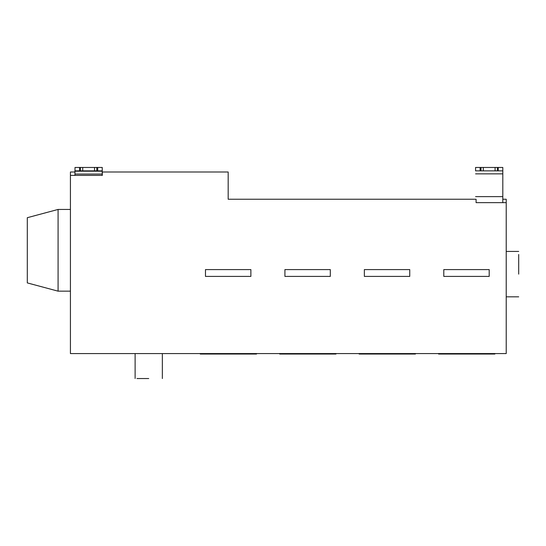 <?xml version="1.0" encoding="UTF-8"?>
<svg xmlns="http://www.w3.org/2000/svg" width="546" height="546" viewBox="0 0 546 546"><rect width="100%" height="100%" fill="white"/><g stroke="black" fill="none" stroke-linecap="round" stroke-linejoin="round"><path stroke-width="0.82" d="M518.7 274.133L518.7 254.477L518.7 274.133M502.811 199.235L506.217 199.235L506.217 202.641L476.085 202.641L476.085 199.235L228.173 199.235L228.173 171.997L102.314 171.997L102.314 175.403L101.46 175.403M205.473 269.594L250.873 269.594L250.873 276.406L205.473 276.406L205.473 269.594M284.916 269.594L330.31 269.594L330.31 276.406L284.916 276.406L284.916 269.594M364.359 269.594L409.753 269.594L409.753 276.406L364.359 276.406L364.359 269.594M443.796 269.594L489.196 269.594L489.196 276.406L443.796 276.406L443.796 269.594M498.273 167.458L502.811 167.458L502.811 170.864L498.273 170.864L498.273 167.458L497.365 167.458L497.365 170.864L483.292 170.864L483.292 167.458L497.365 167.458M498.273 170.864L497.365 170.864M495.092 167.458L495.092 170.864M483.292 170.864L481.026 170.864L481.026 167.458L483.292 167.458M481.026 170.864L475.573 170.864L475.573 167.458L480.118 167.458L480.118 170.864M481.026 167.458L480.118 167.458M502.811 202.641L502.811 170.864M475.573 170.864L475.573 167.458M438.581 353.576L438.581 354.033L494.867 354.033L494.867 353.576M200.252 353.576L200.252 354.033L256.545 354.033L256.545 353.576M279.695 353.576L279.695 354.033L335.988 354.033L335.988 353.576M359.138 353.576L359.138 354.033L415.424 354.033L415.424 353.576M148.73 378.542L136.937 378.542L148.73 378.542M27.3 250.3L27.3 217.697L58.081 209.446L58.081 291.161L27.3 282.91L27.3 250.3M74.945 170.864L74.966 175.403L75.007 167.458L96.799 167.458L96.799 170.864L82.712 170.864L82.726 167.458M102.314 175.403L70.427 175.403L70.427 171.997L74.966 171.997L74.966 175.403M82.726 170.864L80.46 170.864L80.46 167.458M80.46 170.864L75.007 170.864M102.218 170.864L102.211 175.403M96.799 167.458L102.245 167.458L102.245 170.864L96.799 170.864M94.526 167.458L94.526 170.864L94.526 167.458M70.427 175.403L70.427 353.576L506.217 353.576L506.217 202.641M502.811 173.86L475.573 173.86M502.811 196.635L475.573 196.635M79.552 167.458L79.552 170.864M74.986 171.191L102.218 171.191M102.218 174.072L74.979 174.072M97.707 170.864L97.707 167.458M506.217 296.833L518.7 296.833M506.217 251.44L518.7 251.44M135.115 353.576L135.115 378.542M162.353 353.576L162.353 378.542M70.427 291.161L58.081 291.161M70.427 209.446L58.081 209.446M102.245 167.458L102.245 170.864"/></g></svg>
